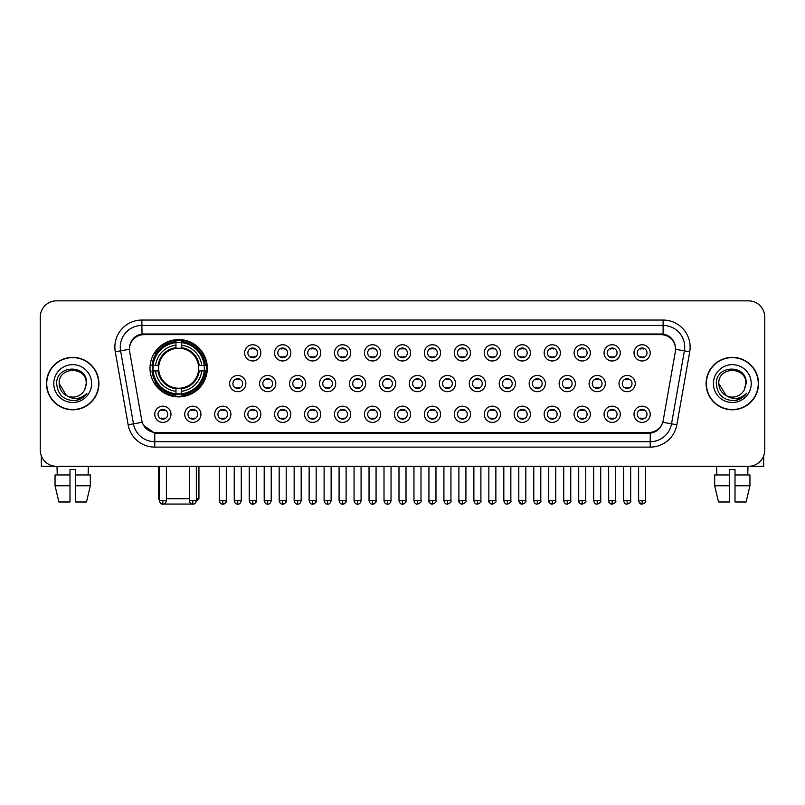 <?xml version="1.0" encoding="UTF-8"?>
<svg xmlns="http://www.w3.org/2000/svg" width="805" height="805" viewBox="0 0 805 805"><rect width="100%" height="100%" fill="white"/><g stroke="black" fill="none" stroke-linecap="round" stroke-linejoin="round"><path stroke-width="1.21" d="M150.002 368.217A28.658 28.658 0 0 0 178.66 396.875A28.658 28.658 0 0 0 207.318 368.217A28.658 28.658 0 0 0 178.66 339.569A28.658 28.658 0 0 0 150.002 368.217M200.938 414.283A8.11 8.11 0 0 1 192.828 422.394A8.11 8.11 0 0 1 184.717 414.283A8.11 8.11 0 0 1 192.828 406.173A8.11 8.11 0 0 1 200.938 414.283M187.957 414.283A4.87 4.87 0 0 0 192.828 419.153A4.87 4.87 0 0 0 197.698 414.283A4.87 4.87 0 0 0 192.828 409.423A4.87 4.87 0 0 0 187.957 414.283M230.894 414.283A8.11 8.11 0 0 1 222.784 422.394A8.11 8.11 0 0 1 214.673 414.283A8.11 8.11 0 0 1 222.784 406.173A8.11 8.11 0 0 1 230.894 414.283M217.914 414.283A4.87 4.87 0 0 0 222.784 419.153A4.87 4.87 0 0 0 227.644 414.283A4.87 4.87 0 0 0 222.784 409.423A4.87 4.87 0 0 0 217.914 414.283M260.84 414.283A8.11 8.11 0 0 1 252.73 422.394A8.11 8.11 0 0 1 244.619 414.283A8.11 8.11 0 0 1 252.73 406.173A8.11 8.11 0 0 1 260.84 414.283M247.87 414.283A4.87 4.87 0 0 0 252.73 419.153A4.87 4.87 0 0 0 257.6 414.283A4.87 4.87 0 0 0 252.73 409.423A4.87 4.87 0 0 0 247.87 414.283M290.796 414.283A8.11 8.11 0 0 1 282.686 422.394A8.11 8.11 0 0 1 274.575 414.283A8.11 8.11 0 0 1 282.686 406.173A8.11 8.11 0 0 1 290.796 414.283M277.826 414.283A4.87 4.87 0 0 0 282.686 419.153A4.87 4.87 0 0 0 287.556 414.283A4.87 4.87 0 0 0 282.686 409.423A4.87 4.87 0 0 0 277.826 414.283M320.752 414.283A8.11 8.11 0 0 1 312.642 422.394A8.11 8.11 0 0 1 304.531 414.283A8.11 8.11 0 0 1 312.642 406.173A8.11 8.11 0 0 1 320.752 414.283M307.772 414.283A4.87 4.87 0 0 0 312.642 419.153A4.87 4.87 0 0 0 317.502 414.283A4.87 4.87 0 0 0 312.642 409.423A4.87 4.87 0 0 0 307.772 414.283M350.708 414.283A8.11 8.11 0 0 1 342.598 422.394A8.11 8.11 0 0 1 334.488 414.283A8.11 8.11 0 0 1 342.598 406.173A8.11 8.11 0 0 1 350.708 414.283M337.728 414.283A4.87 4.87 0 0 0 342.598 419.153A4.87 4.87 0 0 0 347.458 414.283A4.87 4.87 0 0 0 342.598 409.423A4.87 4.87 0 0 0 337.728 414.283M380.654 414.283A8.11 8.11 0 0 1 372.544 422.394A8.11 8.11 0 0 1 364.434 414.283A8.11 8.11 0 0 1 372.544 406.173A8.11 8.11 0 0 1 380.654 414.283M367.684 414.283A4.87 4.87 0 0 0 372.544 419.153A4.87 4.87 0 0 0 377.414 414.283A4.87 4.87 0 0 0 372.544 409.423A4.87 4.87 0 0 0 367.684 414.283M410.61 414.283A8.11 8.11 0 0 1 402.5 422.394A8.11 8.11 0 0 1 394.39 414.283A8.11 8.11 0 0 1 402.5 406.173A8.11 8.11 0 0 1 410.61 414.283M397.63 414.283A4.87 4.87 0 0 0 402.5 419.153A4.87 4.87 0 0 0 407.37 414.283A4.87 4.87 0 0 0 402.5 409.423A4.87 4.87 0 0 0 397.63 414.283M440.566 414.283A8.11 8.11 0 0 1 432.456 422.394A8.11 8.11 0 0 1 424.346 414.283A8.11 8.11 0 0 1 432.456 406.173A8.11 8.11 0 0 1 440.566 414.283M427.586 414.283A4.87 4.87 0 0 0 432.456 419.153A4.87 4.87 0 0 0 437.316 414.283A4.87 4.87 0 0 0 432.456 409.423A4.87 4.87 0 0 0 427.586 414.283M470.512 414.283A8.11 8.11 0 0 1 462.402 422.394A8.11 8.11 0 0 1 454.292 414.283A8.11 8.11 0 0 1 462.402 406.173A8.11 8.11 0 0 1 470.512 414.283M457.542 414.283A4.87 4.87 0 0 0 462.402 419.153A4.87 4.87 0 0 0 467.272 414.283A4.87 4.87 0 0 0 462.402 409.423A4.87 4.87 0 0 0 457.542 414.283M500.469 414.283A8.11 8.11 0 0 1 492.358 422.394A8.11 8.11 0 0 1 484.248 414.283A8.11 8.11 0 0 1 492.358 406.173A8.11 8.11 0 0 1 500.469 414.283M487.498 414.283A4.87 4.87 0 0 0 492.358 419.153A4.87 4.87 0 0 0 497.228 414.283A4.87 4.87 0 0 0 492.358 409.423A4.87 4.87 0 0 0 487.498 414.283M530.425 414.283A8.11 8.11 0 0 1 522.314 422.394A8.11 8.11 0 0 1 514.204 414.283A8.11 8.11 0 0 1 522.314 406.173A8.11 8.11 0 0 1 530.425 414.283M517.444 414.283A4.87 4.87 0 0 0 522.314 419.153A4.87 4.87 0 0 0 527.174 414.283A4.87 4.87 0 0 0 522.314 409.423A4.87 4.87 0 0 0 517.444 414.283M560.381 414.283A8.11 8.11 0 0 1 552.27 422.394A8.11 8.11 0 0 1 544.16 414.283A8.11 8.11 0 0 1 552.27 406.173A8.11 8.11 0 0 1 560.381 414.283M547.4 414.283A4.87 4.87 0 0 0 552.27 419.153A4.87 4.87 0 0 0 557.13 414.283A4.87 4.87 0 0 0 552.27 409.423A4.87 4.87 0 0 0 547.4 414.283M590.327 414.283A8.11 8.11 0 0 1 582.216 422.394A8.11 8.11 0 0 1 574.106 414.283A8.11 8.11 0 0 1 582.216 406.173A8.11 8.11 0 0 1 590.327 414.283M577.356 414.283A4.87 4.87 0 0 0 582.216 419.153A4.87 4.87 0 0 0 587.087 414.283A4.87 4.87 0 0 0 582.216 409.423A4.87 4.87 0 0 0 577.356 414.283M620.283 414.283A8.11 8.11 0 0 1 612.172 422.394A8.11 8.11 0 0 1 604.062 414.283A8.11 8.11 0 0 1 612.172 406.173A8.11 8.11 0 0 1 620.283 414.283M607.302 414.283A4.87 4.87 0 0 0 612.172 419.153A4.87 4.87 0 0 0 617.043 414.283A4.87 4.87 0 0 0 612.172 409.423A4.87 4.87 0 0 0 607.302 414.283M650.239 414.283A8.11 8.11 0 0 1 642.128 422.394A8.11 8.11 0 0 1 634.018 414.283A8.11 8.11 0 0 1 642.128 406.173A8.11 8.11 0 0 1 650.239 414.283M637.258 414.283A4.87 4.87 0 0 0 642.128 419.153A4.87 4.87 0 0 0 646.989 414.283A4.87 4.87 0 0 0 642.128 409.423A4.87 4.87 0 0 0 637.258 414.283M170.982 414.283A8.11 8.11 0 0 1 162.872 422.394A8.11 8.11 0 0 1 154.761 414.283A8.11 8.11 0 0 1 162.872 406.173A8.11 8.11 0 0 1 170.982 414.283M158.011 414.283A4.87 4.87 0 0 0 162.872 419.153A4.87 4.87 0 0 0 167.742 414.283A4.87 4.87 0 0 0 162.872 409.423A4.87 4.87 0 0 0 158.011 414.283M245.867 383.572A8.11 8.11 0 0 1 237.757 391.683A8.11 8.11 0 0 1 229.646 383.572A8.11 8.11 0 0 1 237.757 375.462A8.11 8.11 0 0 1 245.867 383.572M232.887 383.572A4.87 4.87 0 0 0 237.757 388.443A4.87 4.87 0 0 0 242.627 383.572A4.87 4.87 0 0 0 237.757 378.712A4.87 4.87 0 0 0 232.887 383.572M275.823 383.572A8.11 8.11 0 0 1 267.713 391.683A8.11 8.11 0 0 1 259.602 383.572A8.11 8.11 0 0 1 267.713 375.462A8.11 8.11 0 0 1 275.823 383.572M262.843 383.572A4.87 4.87 0 0 0 267.713 388.443A4.87 4.87 0 0 0 272.573 383.572A4.87 4.87 0 0 0 267.713 378.712A4.87 4.87 0 0 0 262.843 383.572M305.769 383.572A8.11 8.11 0 0 1 297.659 391.683A8.11 8.11 0 0 1 289.559 383.572A8.11 8.11 0 0 1 297.659 375.462A8.11 8.11 0 0 1 305.769 383.572M292.799 383.572A4.87 4.87 0 0 0 297.659 388.443A4.87 4.87 0 0 0 302.529 383.572A4.87 4.87 0 0 0 297.659 378.712A4.87 4.87 0 0 0 292.799 383.572M335.725 383.572A8.11 8.11 0 0 1 327.615 391.683A8.11 8.11 0 0 1 319.505 383.572A8.11 8.11 0 0 1 327.615 375.462A8.11 8.11 0 0 1 335.725 383.572M322.755 383.572A4.87 4.87 0 0 0 327.615 388.443A4.87 4.87 0 0 0 332.485 383.572A4.87 4.87 0 0 0 327.615 378.712A4.87 4.87 0 0 0 322.755 383.572M365.681 383.572A8.11 8.11 0 0 1 357.571 391.683A8.11 8.11 0 0 1 349.461 383.572A8.11 8.11 0 0 1 357.571 375.462A8.11 8.11 0 0 1 365.681 383.572M352.701 383.572A4.87 4.87 0 0 0 357.571 388.443A4.87 4.87 0 0 0 362.441 383.572A4.87 4.87 0 0 0 357.571 378.712A4.87 4.87 0 0 0 352.701 383.572M395.637 383.572A8.11 8.11 0 0 1 387.527 391.683A8.11 8.11 0 0 1 379.417 383.572A8.11 8.11 0 0 1 387.527 375.462A8.11 8.11 0 0 1 395.637 383.572M382.657 383.572A4.87 4.87 0 0 0 387.527 388.443A4.87 4.87 0 0 0 392.387 383.572A4.87 4.87 0 0 0 387.527 378.712A4.87 4.87 0 0 0 382.657 383.572M425.583 383.572A8.11 8.11 0 0 1 417.473 391.683A8.11 8.11 0 0 1 409.363 383.572A8.11 8.11 0 0 1 417.473 375.462A8.11 8.11 0 0 1 425.583 383.572M412.613 383.572A4.87 4.87 0 0 0 417.473 388.443A4.87 4.87 0 0 0 422.343 383.572A4.87 4.87 0 0 0 417.473 378.712A4.87 4.87 0 0 0 412.613 383.572M455.539 383.572A8.11 8.11 0 0 1 447.429 391.683A8.11 8.11 0 0 1 439.319 383.572A8.11 8.11 0 0 1 447.429 375.462A8.11 8.11 0 0 1 455.539 383.572M442.559 383.572A4.87 4.87 0 0 0 447.429 388.443A4.87 4.87 0 0 0 452.299 383.572A4.87 4.87 0 0 0 447.429 378.712A4.87 4.87 0 0 0 442.559 383.572M485.496 383.572A8.11 8.11 0 0 1 477.385 391.683A8.11 8.11 0 0 1 469.275 383.572A8.11 8.11 0 0 1 477.385 375.462A8.11 8.11 0 0 1 485.496 383.572M472.515 383.572A4.87 4.87 0 0 0 477.385 388.443A4.87 4.87 0 0 0 482.245 383.572A4.87 4.87 0 0 0 477.385 378.712A4.87 4.87 0 0 0 472.515 383.572M515.442 383.572A8.11 8.11 0 0 1 507.341 391.683A8.11 8.11 0 0 1 499.231 383.572A8.11 8.11 0 0 1 507.341 375.462A8.11 8.11 0 0 1 515.442 383.572M502.471 383.572A4.87 4.87 0 0 0 507.341 388.443A4.87 4.87 0 0 0 512.201 383.572A4.87 4.87 0 0 0 507.341 378.712A4.87 4.87 0 0 0 502.471 383.572M545.398 383.572A8.11 8.11 0 0 1 537.287 391.683A8.11 8.11 0 0 1 529.177 383.572A8.11 8.11 0 0 1 537.287 375.462A8.11 8.11 0 0 1 545.398 383.572M532.427 383.572A4.87 4.87 0 0 0 537.287 388.443A4.87 4.87 0 0 0 542.157 383.572A4.87 4.87 0 0 0 537.287 378.712A4.87 4.87 0 0 0 532.427 383.572M575.354 383.572A8.11 8.11 0 0 1 567.243 391.683A8.11 8.11 0 0 1 559.133 383.572A8.11 8.11 0 0 1 567.243 375.462A8.11 8.11 0 0 1 575.354 383.572M562.373 383.572A4.87 4.87 0 0 0 567.243 388.443A4.87 4.87 0 0 0 572.114 383.572A4.87 4.87 0 0 0 567.243 378.712A4.87 4.87 0 0 0 562.373 383.572M605.31 383.572A8.11 8.11 0 0 1 597.199 391.683A8.11 8.11 0 0 1 589.089 383.572A8.11 8.11 0 0 1 597.199 375.462A8.11 8.11 0 0 1 605.31 383.572M592.329 383.572A4.87 4.87 0 0 0 597.199 388.443A4.87 4.87 0 0 0 602.06 383.572A4.87 4.87 0 0 0 597.199 378.712A4.87 4.87 0 0 0 592.329 383.572M635.256 383.572A8.11 8.11 0 0 1 627.145 391.683A8.11 8.11 0 0 1 619.035 383.572A8.11 8.11 0 0 1 627.145 375.462A8.11 8.11 0 0 1 635.256 383.572M622.285 383.572A4.87 4.87 0 0 0 627.145 388.443A4.87 4.87 0 0 0 632.016 383.572A4.87 4.87 0 0 0 627.145 378.712A4.87 4.87 0 0 0 622.285 383.572M260.84 352.862A8.11 8.11 0 0 1 252.73 360.972A8.11 8.11 0 0 1 244.619 352.862A8.11 8.11 0 0 1 252.73 344.751A8.11 8.11 0 0 1 260.84 352.862M247.87 352.862A4.87 4.87 0 0 0 252.73 357.732A4.87 4.87 0 0 0 257.6 352.862A4.87 4.87 0 0 0 252.73 348.002A4.87 4.87 0 0 0 247.87 352.862M290.796 352.862A8.11 8.11 0 0 1 282.686 360.972A8.11 8.11 0 0 1 274.575 352.862A8.11 8.11 0 0 1 282.686 344.751A8.11 8.11 0 0 1 290.796 352.862M277.826 352.862A4.87 4.87 0 0 0 282.686 357.732A4.87 4.87 0 0 0 287.556 352.862A4.87 4.87 0 0 0 282.686 348.002A4.87 4.87 0 0 0 277.826 352.862M320.752 352.862A8.11 8.11 0 0 1 312.642 360.972A8.11 8.11 0 0 1 304.531 352.862A8.11 8.11 0 0 1 312.642 344.751A8.11 8.11 0 0 1 320.752 352.862M307.772 352.862A4.87 4.87 0 0 0 312.642 357.732A4.87 4.87 0 0 0 317.502 352.862A4.87 4.87 0 0 0 312.642 348.002A4.87 4.87 0 0 0 307.772 352.862M350.708 352.862A8.11 8.11 0 0 1 342.598 360.972A8.11 8.11 0 0 1 334.488 352.862A8.11 8.11 0 0 1 342.598 344.751A8.11 8.11 0 0 1 350.708 352.862M337.728 352.862A4.87 4.87 0 0 0 342.598 357.732A4.87 4.87 0 0 0 347.458 352.862A4.87 4.87 0 0 0 342.598 348.002A4.87 4.87 0 0 0 337.728 352.862M380.654 352.862A8.11 8.11 0 0 1 372.544 360.972A8.11 8.11 0 0 1 364.434 352.862A8.11 8.11 0 0 1 372.544 344.751A8.11 8.11 0 0 1 380.654 352.862M367.684 352.862A4.87 4.87 0 0 0 372.544 357.732A4.87 4.87 0 0 0 377.414 352.862A4.87 4.87 0 0 0 372.544 348.002A4.87 4.87 0 0 0 367.684 352.862M410.61 352.862A8.11 8.11 0 0 1 402.5 360.972A8.11 8.11 0 0 1 394.39 352.862A8.11 8.11 0 0 1 402.5 344.751A8.11 8.11 0 0 1 410.61 352.862M397.63 352.862A4.87 4.87 0 0 0 402.5 357.732A4.87 4.87 0 0 0 407.37 352.862A4.87 4.87 0 0 0 402.5 348.002A4.87 4.87 0 0 0 397.63 352.862M440.566 352.862A8.11 8.11 0 0 1 432.456 360.972A8.11 8.11 0 0 1 424.346 352.862A8.11 8.11 0 0 1 432.456 344.751A8.11 8.11 0 0 1 440.566 352.862M427.586 352.862A4.87 4.87 0 0 0 432.456 357.732A4.87 4.87 0 0 0 437.316 352.862A4.87 4.87 0 0 0 432.456 348.002A4.87 4.87 0 0 0 427.586 352.862M470.512 352.862A8.11 8.11 0 0 1 462.402 360.972A8.11 8.11 0 0 1 454.292 352.862A8.11 8.11 0 0 1 462.402 344.751A8.11 8.11 0 0 1 470.512 352.862M457.542 352.862A4.87 4.87 0 0 0 462.402 357.732A4.87 4.87 0 0 0 467.272 352.862A4.87 4.87 0 0 0 462.402 348.002A4.87 4.87 0 0 0 457.542 352.862M500.469 352.862A8.11 8.11 0 0 1 492.358 360.972A8.11 8.11 0 0 1 484.248 352.862A8.11 8.11 0 0 1 492.358 344.751A8.11 8.11 0 0 1 500.469 352.862M487.498 352.862A4.87 4.87 0 0 0 492.358 357.732A4.87 4.87 0 0 0 497.228 352.862A4.87 4.87 0 0 0 492.358 348.002A4.87 4.87 0 0 0 487.498 352.862M530.425 352.862A8.11 8.11 0 0 1 522.314 360.972A8.11 8.11 0 0 1 514.204 352.862A8.11 8.11 0 0 1 522.314 344.751A8.11 8.11 0 0 1 530.425 352.862M517.444 352.862A4.87 4.87 0 0 0 522.314 357.732A4.87 4.87 0 0 0 527.174 352.862A4.87 4.87 0 0 0 522.314 348.002A4.87 4.87 0 0 0 517.444 352.862M560.381 352.862A8.11 8.11 0 0 1 552.27 360.972A8.11 8.11 0 0 1 544.16 352.862A8.11 8.11 0 0 1 552.27 344.751A8.11 8.11 0 0 1 560.381 352.862M547.4 352.862A4.87 4.87 0 0 0 552.27 357.732A4.87 4.87 0 0 0 557.13 352.862A4.87 4.87 0 0 0 552.27 348.002A4.87 4.87 0 0 0 547.4 352.862M590.327 352.862A8.11 8.11 0 0 1 582.216 360.972A8.11 8.11 0 0 1 574.106 352.862A8.11 8.11 0 0 1 582.216 344.751A8.11 8.11 0 0 1 590.327 352.862M577.356 352.862A4.87 4.87 0 0 0 582.216 357.732A4.87 4.87 0 0 0 587.087 352.862A4.87 4.87 0 0 0 582.216 348.002A4.87 4.87 0 0 0 577.356 352.862M620.283 352.862A8.11 8.11 0 0 1 612.172 360.972A8.11 8.11 0 0 1 604.062 352.862A8.11 8.11 0 0 1 612.172 344.751A8.11 8.11 0 0 1 620.283 352.862M607.302 352.862A4.87 4.87 0 0 0 612.172 357.732A4.87 4.87 0 0 0 617.043 352.862A4.87 4.87 0 0 0 612.172 348.002A4.87 4.87 0 0 0 607.302 352.862M650.239 352.862A8.11 8.11 0 0 1 642.128 360.972A8.11 8.11 0 0 1 634.018 352.862A8.11 8.11 0 0 1 642.128 344.751A8.11 8.11 0 0 1 650.239 352.862M637.258 352.862A4.87 4.87 0 0 0 642.128 357.732A4.87 4.87 0 0 0 646.989 352.862A4.87 4.87 0 0 0 642.128 348.002A4.87 4.87 0 0 0 637.258 352.862M129.686 351.775A14.601 14.601 0 0 1 144.055 334.649L660.945 334.649A14.601 14.601 0 0 1 675.315 351.775L663.209 420.441A14.601 14.601 0 0 1 648.83 432.506L156.17 432.506A14.601 14.601 0 0 1 141.791 420.441L129.686 351.775M152.578 370.924A26.223 26.223 0 0 1 152.578 365.52M46.469 383.572A26.223 26.223 0 0 0 72.692 409.795A26.223 26.223 0 0 0 98.914 383.572A26.223 26.223 0 0 0 72.692 357.35A26.223 26.223 0 0 0 46.469 383.572M706.086 383.572A26.223 26.223 0 0 0 732.309 409.795A26.223 26.223 0 0 0 758.531 383.572A26.223 26.223 0 0 0 732.309 357.35A26.223 26.223 0 0 0 706.086 383.572M129.525 347.086L129.484 349.269L129.525 347.086C130.652 339.891 134.777 335.534 141.891 333.995L663.109 333.995C670.213 335.524 674.338 339.881 675.476 347.086L675.516 349.269M141.891 320.048L663.109 320.048A27.038 27.038 0 0 1 689.724 351.775L676.854 424.768A27.038 27.038 0 0 1 650.229 447.107L154.771 447.107A27.038 27.038 0 0 1 128.146 424.768L115.276 351.775A27.038 27.038 0 0 1 141.891 320.048L141.891 325.451L663.109 325.451A21.624 21.624 0 0 1 684.401 350.839L671.531 423.822A21.624 21.624 0 0 1 650.229 441.704L154.771 441.704A21.624 21.624 0 0 1 133.469 423.822L120.599 350.839A21.624 21.624 0 0 1 141.891 325.451L142.012 333.974M133.419 338.432L137.303 335.494M137.434 335.423L141.207 334.115M650.229 447.107L650.229 433.221C656.659 432.154 660.814 428.502 662.706 422.273C660.825 428.502 656.669 432.144 650.229 433.221L156.452 433.321L154.771 433.221L143.381 425.211M674.077 342.075L675.476 347.086M764.75 317.069A16.221 16.221 0 0 0 748.529 300.859L56.471 300.859A16.221 16.221 0 0 0 40.25 317.069L40.25 450.076A16.221 16.221 0 0 0 56.471 466.296L748.529 466.296A16.221 16.221 0 0 0 764.75 450.076L764.75 317.069L764.75 450.076M662.767 422.283L671.531 423.822L684.401 350.839L689.724 351.775M40.25 317.069L40.25 450.076M748.529 300.859L56.471 300.859M56.471 466.296L748.529 466.296M98.643 383.572A25.951 25.951 0 0 0 72.692 357.621A25.951 25.951 0 0 0 46.74 383.572A25.951 25.951 0 0 0 72.692 409.534A25.951 25.951 0 0 0 98.643 383.572M66.433 395.557L59.178 383.572C58.342 366.144 87.031 366.144 86.205 383.572L84.726 389.731L86.538 383.572C87.876 364.061 56.078 364.534 56.672 383.572C57.749 395.074 64.088 400.729 75.68 400.548C80.409 399.642 84.153 397.227 86.91 393.303C80.681 399.3 73.909 400.085 66.624 395.658A13.514 13.514 0 0 0 84.726 389.731L86.205 383.764M66.624 395.658C61.894 393.051 59.409 389.026 59.178 383.572M53.764 383.572A18.928 18.928 0 0 0 72.692 402.5A18.928 18.928 0 0 0 91.609 383.572A18.928 18.928 0 0 0 72.692 364.655A18.928 18.928 0 0 0 53.764 383.572M86.88 393.363L82.08 398.022M81.969 398.093L75.771 400.538M41.327 455.902L41.327 466.296L104.046 466.296M55.052 474.95L55.052 485.767L58.896 501.988L55.052 485.767L55.052 474.95L69.985 474.95L69.985 469.546L75.398 469.546L75.398 474.95L90.331 474.95L90.331 485.767L86.487 501.988L90.331 485.767L75.398 485.767L75.398 474.95L75.398 501.988L86.487 501.988M88.369 466.296L88.137 474.95M69.985 474.95L69.985 501.988L58.896 501.988M55.052 485.767L69.985 485.767M57.014 466.296L57.246 474.95M758.26 383.572A25.951 25.951 0 0 0 732.309 357.621A25.951 25.951 0 0 0 706.357 383.572A25.951 25.951 0 0 0 732.309 409.534A25.951 25.951 0 0 0 758.26 383.572M745.822 383.764L744.343 389.731L746.155 383.572C747.493 364.061 715.695 364.534 716.289 383.572C717.366 395.074 723.705 400.729 735.307 400.548C740.026 399.642 743.77 397.227 746.537 393.303C740.298 399.3 733.536 400.085 726.241 395.658L718.795 383.572C717.969 366.144 746.658 366.144 745.822 383.572L744.343 389.731A13.514 13.514 0 0 1 726.241 395.658C721.522 393.051 719.036 389.026 718.795 383.572M713.391 383.572A18.928 18.928 0 0 0 732.309 402.5A18.928 18.928 0 0 0 751.236 383.572A18.928 18.928 0 0 0 732.309 364.655A18.928 18.928 0 0 0 713.391 383.572M746.497 393.363L741.707 398.022M741.596 398.093L735.388 400.538M193.623 504.051L163.697 504.051M166.394 498.738L189.316 498.738M196.34 498.738L198.936 498.738L196.249 501.424M181.367 393.816L181.367 394.903A26.817 26.817 0 0 0 205.345 370.924L204.259 370.924A25.74 25.74 0 0 1 181.367 393.816L181.367 391.311A23.244 23.244 0 0 0 201.753 370.924L198.483 370.924A20.004 20.004 0 0 0 181.367 348.404L181.367 342.628A25.74 25.74 0 0 1 204.259 365.52L205.345 365.52A26.817 26.817 0 0 0 181.367 341.541L181.367 342.628M153.071 370.924L151.984 370.924A26.817 26.817 0 0 0 175.963 394.903L175.963 393.816A25.74 25.74 0 0 1 153.071 370.924L155.566 370.924A23.244 23.244 0 0 0 175.963 391.311L175.963 388.04A20.004 20.004 0 0 0 198.483 370.924L199.278 370.924A20.799 20.799 0 0 1 181.367 388.845L181.367 391.311M175.963 342.628L175.963 341.541A26.817 26.817 0 0 0 151.984 365.52L153.071 365.52A25.74 25.74 0 0 1 175.963 342.628L175.963 345.134A23.244 23.244 0 0 0 155.566 365.52L158.837 365.52A20.004 20.004 0 0 0 175.963 388.04L175.963 388.845A20.799 20.799 0 0 1 158.042 370.924L155.566 370.924M153.121 370.924A25.68 25.68 0 0 1 153.121 365.52M181.367 342.678A25.68 25.68 0 0 0 175.963 342.678M204.198 365.52A25.68 25.68 0 0 1 204.198 370.924M204.259 365.52L201.753 365.52A23.244 23.244 0 0 0 181.367 345.134M201.753 370.924L204.259 370.924M175.963 391.311L175.963 393.816M198.483 365.52L201.753 365.52M198.483 370.924A20.004 20.004 0 0 1 181.367 388.04L181.367 388.845M175.963 388.04A20.004 20.004 0 0 1 158.837 370.924L158.042 370.924M181.367 393.756A25.68 25.68 0 0 1 175.963 393.756M155.566 365.52L153.071 365.52M175.963 348.364L175.963 345.134M181.367 348.404A20.004 20.004 0 0 0 158.837 365.52L158.042 365.52A20.799 20.799 0 0 1 175.963 347.599M181.367 348.364L181.367 347.599A20.799 20.799 0 0 1 199.278 365.52M158.384 466.296L158.384 498.738L159.36 498.738M156.17 353.626L154.63 353.626A28.115 28.115 0 0 1 206.774 368.217A28.115 28.115 0 0 1 154.63 382.818L156.17 382.818M251.11 357.45L251.11 356.685A4.146 4.146 0 0 0 254.36 356.685L254.36 357.45M254.36 348.283L254.36 349.048A4.146 4.146 0 0 0 251.11 349.048L251.11 348.283M281.066 357.45L281.066 356.685A4.146 4.146 0 0 0 284.306 356.685L284.306 357.45M284.306 348.283L284.306 349.048A4.146 4.146 0 0 0 281.066 349.048L281.066 348.283M311.022 357.45L311.022 356.685A4.146 4.146 0 0 0 314.262 356.685L314.262 357.45M314.262 348.283L314.262 349.048A4.146 4.146 0 0 0 311.022 349.048L311.022 348.283M340.968 357.45L340.968 356.685A4.146 4.146 0 0 0 344.218 356.685L344.218 357.45M344.218 348.283L344.218 349.048A4.146 4.146 0 0 0 340.968 349.048L340.968 348.283M370.924 357.45L370.924 356.685A4.146 4.146 0 0 0 374.164 356.685L374.164 357.45M374.164 348.283L374.164 349.048A4.146 4.146 0 0 0 370.924 349.048L370.924 348.283M400.88 357.45L400.88 356.685A4.146 4.146 0 0 0 404.12 356.685L404.12 357.45M404.12 348.283L404.12 349.048A4.146 4.146 0 0 0 400.88 349.048L400.88 348.283M430.836 357.45L430.836 356.685A4.146 4.146 0 0 0 434.076 356.685L434.076 357.45M434.076 348.283L434.076 349.048A4.146 4.146 0 0 0 430.836 349.048L430.836 348.283M460.782 357.45L460.782 356.685A4.146 4.146 0 0 0 464.032 356.685L464.032 357.45M464.032 348.283L464.032 349.048A4.146 4.146 0 0 0 460.782 349.048L460.782 348.283M490.738 357.45L490.738 356.685A4.146 4.146 0 0 0 493.978 356.685L493.978 357.45M493.978 348.283L493.978 349.048A4.146 4.146 0 0 0 490.738 349.048L490.738 348.283M520.694 357.45L520.694 356.685A4.146 4.146 0 0 0 523.934 356.685L523.934 357.45M523.934 348.283L523.934 349.048A4.146 4.146 0 0 0 520.694 349.048L520.694 348.283M550.64 357.45L550.64 356.685A4.146 4.146 0 0 0 553.89 356.685L553.89 357.45M553.89 348.283L553.89 349.048A4.146 4.146 0 0 0 550.64 349.048L550.64 348.283M580.596 357.45L580.596 356.685A4.146 4.146 0 0 0 583.836 356.685L583.836 357.45M583.836 348.283L583.836 349.048A4.146 4.146 0 0 0 580.596 349.048L580.596 348.283M610.552 357.45L610.552 356.685A4.146 4.146 0 0 0 613.792 356.685L613.792 357.45M613.792 348.283L613.792 349.048A4.146 4.146 0 0 0 610.552 349.048L610.552 348.283M640.508 357.45L640.508 356.685A4.146 4.146 0 0 0 643.748 356.685L643.748 357.45M643.748 348.283L643.748 349.048A4.146 4.146 0 0 0 640.508 349.048L640.508 348.283M236.137 388.161L236.137 387.396A4.146 4.146 0 0 0 239.377 387.396L239.377 388.161M239.377 378.984L239.377 379.759A4.146 4.146 0 0 0 236.137 379.759L236.137 378.984M266.093 388.161L266.093 387.396A4.146 4.146 0 0 0 269.333 387.396L269.333 388.161M269.333 378.984L269.333 379.759A4.146 4.146 0 0 0 266.093 379.759L266.093 378.984M296.039 388.161L296.039 387.396A4.146 4.146 0 0 0 299.289 387.396L299.289 388.161M299.289 378.984L299.289 379.759A4.146 4.146 0 0 0 296.039 379.759L296.039 378.984M325.995 388.161L325.995 387.396A4.146 4.146 0 0 0 329.235 387.396L329.235 388.161M329.235 378.984L329.235 379.759A4.146 4.146 0 0 0 325.995 379.759L325.995 378.984M355.951 388.161L355.951 387.396A4.146 4.146 0 0 0 359.191 387.396L359.191 388.161M359.191 378.984L359.191 379.759A4.146 4.146 0 0 0 355.951 379.759L355.951 378.984M385.897 388.161L385.897 387.396A4.146 4.146 0 0 0 389.147 387.396L389.147 388.161M389.147 378.984L389.147 379.759A4.146 4.146 0 0 0 385.897 379.759L385.897 378.984M415.853 388.161L415.853 387.396A4.146 4.146 0 0 0 419.103 387.396L419.103 388.161M419.103 378.984L419.103 379.759A4.146 4.146 0 0 0 415.853 379.759L415.853 378.984M445.809 388.161L445.809 387.396A4.146 4.146 0 0 0 449.049 387.396L449.049 388.161M449.049 378.984L449.049 379.759A4.146 4.146 0 0 0 445.809 379.759L445.809 378.984M475.765 388.161L475.765 387.396A4.146 4.146 0 0 0 479.005 387.396L479.005 388.161M479.005 378.984L479.005 379.759A4.146 4.146 0 0 0 475.765 379.759L475.765 378.984M505.711 388.161L505.711 387.396A4.146 4.146 0 0 0 508.961 387.396L508.961 388.161M508.961 378.984L508.961 379.759A4.146 4.146 0 0 0 505.711 379.759L505.711 378.984M535.667 388.161L535.667 387.396A4.146 4.146 0 0 0 538.907 387.396L538.907 388.161M538.907 378.984L538.907 379.759A4.146 4.146 0 0 0 535.667 379.759L535.667 378.984M565.623 388.161L565.623 387.396A4.146 4.146 0 0 0 568.863 387.396L568.863 388.161M568.863 378.984L568.863 379.759A4.146 4.146 0 0 0 565.623 379.759L565.623 378.984M595.569 388.161L595.569 387.396A4.146 4.146 0 0 0 598.819 387.396L598.819 388.161M598.819 378.984L598.819 379.759A4.146 4.146 0 0 0 595.569 379.759L595.569 378.984M625.525 388.161L625.525 387.396A4.146 4.146 0 0 0 628.775 387.396L628.775 388.161M628.775 378.984L628.775 379.759A4.146 4.146 0 0 0 625.525 379.759L625.525 378.984M161.252 418.872L161.252 418.107A4.146 4.146 0 0 0 164.492 418.107L164.492 418.872M164.492 409.695L164.492 410.47A4.146 4.146 0 0 0 161.252 410.47L161.252 409.695M763.673 455.902L763.673 466.296L700.954 466.296M714.669 474.95L714.669 485.767L718.513 501.988L714.669 485.767L714.669 474.95L729.602 474.95L729.602 469.546L735.015 469.546L735.015 474.95L749.948 474.95L749.948 485.767L746.104 501.988L749.948 485.767L735.015 485.767L735.015 474.95M747.986 466.296L747.754 474.95M729.602 474.95L729.602 501.988L718.513 501.988M714.669 485.767L729.602 485.767M746.104 501.988L735.015 501.988L735.015 485.767M716.631 466.296L716.863 474.95M191.208 418.872L191.208 418.107A4.146 4.146 0 0 0 194.448 418.107L194.448 418.872M194.448 409.695L194.448 410.47A4.146 4.146 0 0 0 191.208 410.47L191.208 409.695M221.164 418.872L221.164 418.107A4.146 4.146 0 0 0 224.404 418.107L224.404 418.872M224.404 409.695L224.404 410.47A4.146 4.146 0 0 0 221.164 410.47L221.164 409.695M251.11 418.872L251.11 418.107A4.146 4.146 0 0 0 254.36 418.107L254.36 418.872M254.36 409.695L254.36 410.47A4.146 4.146 0 0 0 251.11 410.47L251.11 409.695M281.066 418.872L281.066 418.107A4.146 4.146 0 0 0 284.306 418.107L284.306 418.872M284.306 409.695L284.306 410.47A4.146 4.146 0 0 0 281.066 410.47L281.066 409.695M311.022 418.872L311.022 418.107A4.146 4.146 0 0 0 314.262 418.107L314.262 418.872M314.262 409.695L314.262 410.47A4.146 4.146 0 0 0 311.022 410.47L311.022 409.695M340.968 418.872L340.968 418.107A4.146 4.146 0 0 0 344.218 418.107L344.218 418.872M344.218 409.695L344.218 410.47A4.146 4.146 0 0 0 340.968 410.47L340.968 409.695M370.924 418.872L370.924 418.107A4.146 4.146 0 0 0 374.164 418.107L374.164 418.872M374.164 409.695L374.164 410.47A4.146 4.146 0 0 0 370.924 410.47L370.924 409.695M400.88 418.872L400.88 418.107A4.146 4.146 0 0 0 404.12 418.107L404.12 418.872M404.12 409.695L404.12 410.47A4.146 4.146 0 0 0 400.88 410.47L400.88 409.695M430.836 418.872L430.836 418.107A4.146 4.146 0 0 0 434.076 418.107L434.076 418.872M434.076 409.695L434.076 410.47A4.146 4.146 0 0 0 430.836 410.47L430.836 409.695M460.782 418.872L460.782 418.107A4.146 4.146 0 0 0 464.032 418.107L464.032 418.872M464.032 409.695L464.032 410.47A4.146 4.146 0 0 0 460.782 410.47L460.782 409.695M490.738 418.872L490.738 418.107A4.146 4.146 0 0 0 493.978 418.107L493.978 418.872M493.978 409.695L493.978 410.47A4.146 4.146 0 0 0 490.738 410.47L490.738 409.695M520.694 418.872L520.694 418.107A4.146 4.146 0 0 0 523.934 418.107L523.934 418.872M523.934 409.695L523.934 410.47A4.146 4.146 0 0 0 520.694 410.47L520.694 409.695M550.64 418.872L550.64 418.107A4.146 4.146 0 0 0 553.89 418.107L553.89 418.872M553.89 409.695L553.89 410.47A4.146 4.146 0 0 0 550.64 410.47L550.64 409.695M580.596 418.872L580.596 418.107A4.146 4.146 0 0 0 583.836 418.107L583.836 418.872M583.836 409.695L583.836 410.47A4.146 4.146 0 0 0 580.596 410.47L580.596 409.695M610.552 418.872L610.552 418.107A4.146 4.146 0 0 0 613.792 418.107L613.792 418.872M613.792 409.695L613.792 410.47A4.146 4.146 0 0 0 610.552 410.47L610.552 409.695M640.508 418.872L640.508 418.107A4.146 4.146 0 0 0 643.748 418.107L643.748 418.872M643.748 409.695L643.748 410.47A4.146 4.146 0 0 0 640.508 410.47L640.508 409.695M663.109 320.048L663.109 333.995M115.276 351.775L120.599 350.839A21.624 21.624 0 0 1 120.267 347.086M120.599 350.839L129.464 349.269M154.771 447.107L154.771 433.221M128.146 424.768L142.233 422.283M675.536 349.269L684.401 350.839M671.531 423.822L676.854 424.768M175.963 394.007A25.921 25.921 0 0 0 181.367 394.007M204.44 370.924A25.921 25.921 0 0 0 204.44 365.52M181.367 342.437A25.921 25.921 0 0 0 175.963 342.437M237.757 500.63L234.245 500.63C234.859 503.135 236.026 504.312 237.757 504.141L237.757 500.63L241.269 500.63L241.269 466.296M267.713 500.63L264.201 500.63C264.805 503.135 265.982 504.312 267.713 504.141L267.713 500.63L271.225 500.63L271.225 466.296M297.659 500.63L294.147 500.63C294.761 503.135 295.938 504.312 297.659 504.141L297.659 500.63L301.181 500.63L301.181 466.296M327.615 500.63L324.103 500.63C324.717 503.135 325.884 504.312 327.615 504.141L327.615 500.63L331.127 500.63L331.127 466.296M357.571 500.63L354.059 500.63C354.673 503.135 355.84 504.312 357.571 504.141L357.571 500.63L361.083 500.63L361.083 466.296M387.527 500.63L384.005 500.63C384.619 503.135 385.796 504.312 387.527 504.141L387.527 500.63L391.039 500.63L391.039 466.296M417.473 500.63L413.961 500.63C414.575 503.135 415.742 504.312 417.473 504.141L417.473 500.63L420.995 500.63L420.995 466.296M447.429 500.63L443.917 500.63C444.531 503.135 445.698 504.312 447.429 504.141L447.429 500.63L450.941 500.63L450.941 466.296M477.385 500.63L473.873 500.63C474.477 503.135 475.654 504.312 477.385 504.141L477.385 500.63L480.897 500.63L480.897 466.296M507.341 500.63L503.819 500.63C504.433 503.135 505.61 504.312 507.341 504.141L507.341 500.63L510.853 500.63L510.853 466.296M537.287 500.63L533.775 500.63C534.389 503.135 535.556 504.312 537.287 504.141L537.287 500.63L540.799 500.63L540.799 466.296M567.243 500.63L563.731 500.63C564.345 503.135 565.513 504.312 567.243 504.141L567.243 500.63L570.755 500.63L570.755 466.296M597.199 500.63L593.677 500.63C594.291 503.135 595.469 504.312 597.199 504.141L597.199 500.63L600.711 500.63L600.711 466.296M627.145 500.63L623.634 500.63C624.247 503.135 625.415 504.312 627.145 504.141L627.145 500.63L630.667 500.63L630.667 466.296M162.872 500.63L159.36 500.63C159.974 503.135 161.141 504.312 162.872 504.141L162.872 500.63L166.394 500.63L166.394 466.296M192.828 500.63L189.316 500.63C189.93 503.135 191.097 504.312 192.828 504.141L192.828 500.63L196.34 500.63L196.34 466.296M222.784 500.63L219.262 500.63C219.876 503.135 221.053 504.312 222.784 504.141L222.784 500.63L226.296 500.63C227.01 501.757 225.833 502.924 222.784 504.141C224.515 504.312 225.682 503.135 226.296 500.63L226.296 466.296M252.73 500.63L249.218 500.63C249.832 503.135 251.009 504.312 252.73 504.141L252.73 500.63L256.252 500.63C256.966 501.757 255.789 502.924 252.73 504.141C254.461 504.312 255.638 503.135 256.252 500.63L256.252 466.296M282.686 500.63L279.174 500.63C279.788 503.135 280.955 504.312 282.686 504.141L282.686 500.63L286.198 500.63C286.912 501.757 285.745 502.924 282.686 504.141C284.417 504.312 285.584 503.135 286.198 500.63L286.198 466.296M312.642 500.63L309.13 500.63C309.744 503.135 310.911 504.312 312.642 504.141L312.642 500.63L316.154 500.63C316.868 501.757 315.701 502.924 312.642 504.141C314.373 504.312 315.54 503.135 316.154 500.63L316.154 466.296M342.598 500.63L339.076 500.63C339.69 503.135 340.867 504.312 342.598 504.141L342.598 500.63L346.11 500.63C346.824 501.757 345.647 502.924 342.598 504.141C344.319 504.312 345.496 503.135 346.11 500.63L346.11 466.296M372.544 500.63L369.032 500.63C369.646 503.135 370.813 504.312 372.544 504.141L372.544 500.63L376.066 500.63C376.77 501.757 375.603 502.924 372.544 504.141C374.275 504.312 375.452 503.135 376.066 500.63L376.066 466.296M402.5 500.63L398.988 500.63L398.988 466.296L398.988 500.63C399.602 503.135 400.769 504.312 402.5 504.141L402.5 500.63L406.012 500.63C406.726 501.757 405.559 502.924 402.5 504.141C404.231 504.312 405.398 503.135 406.012 500.63L406.012 466.296M432.456 500.63L428.934 500.63C428.23 501.757 429.397 502.924 432.456 504.141L432.456 500.63L435.968 500.63L435.968 466.296M462.402 500.63L458.89 500.63C458.176 501.757 459.353 502.924 462.402 504.141L462.402 500.63L465.924 500.63L465.924 466.296M492.358 500.63L488.846 500.63C488.132 501.757 489.299 502.924 492.358 504.141L492.358 500.63L495.87 500.63L495.87 466.296M518.802 466.296L518.802 500.63C519.416 503.135 520.583 504.312 522.314 504.141L522.314 500.63L518.802 500.63L518.833 501.153M522.314 504.141C525.373 502.924 526.54 501.757 525.826 500.63L525.826 466.296L525.826 500.63L522.314 500.63M552.27 500.63L548.748 500.63C548.034 501.757 549.211 502.924 552.27 504.141L552.27 500.63L555.782 500.63L555.782 466.296M582.216 500.63L578.704 500.63C577.99 501.757 579.167 502.924 582.216 504.141L582.216 500.63L585.738 500.63L585.738 466.296M612.172 500.63L608.661 500.63C607.946 501.757 609.113 502.924 612.172 504.141L612.172 500.63L615.684 500.63L615.684 466.296M638.607 466.296L638.607 500.63C639.22 503.135 640.398 504.312 642.128 504.141L642.128 500.63L638.607 500.63L638.647 501.153M645.64 466.296L645.64 500.63L642.128 500.63M198.936 466.296L198.936 498.738M159.36 499.714L158.384 498.738M428.934 500.63L428.934 466.296L428.934 500.63C429.548 503.135 430.725 504.312 432.456 504.141C435.505 502.924 436.682 501.757 435.968 500.63M458.89 500.63L458.89 466.296L458.89 500.63C459.504 503.135 460.681 504.312 462.402 504.141C465.461 502.924 466.638 501.757 465.924 500.63M519.044 501.918L521.791 504.111M608.661 500.63L608.661 466.296L608.661 500.63C609.274 503.135 610.442 504.312 612.172 504.141C615.231 502.924 616.399 501.757 615.684 500.63M638.858 501.918L641.605 504.111M234.245 500.63L234.245 466.296M241.269 500.63C240.655 503.135 239.488 504.312 237.757 504.141M264.201 500.63L264.201 466.296M271.225 500.63C270.611 503.135 269.444 504.312 267.713 504.141M294.147 500.63L294.147 466.296M301.181 500.63C300.567 503.135 299.39 504.312 297.659 504.141M324.103 500.63L324.103 466.296M331.127 500.63C330.523 503.135 329.346 504.312 327.615 504.141M354.059 500.63L354.059 466.296M361.083 500.63C360.469 503.135 359.302 504.312 357.571 504.141M384.005 500.63L384.005 466.296M391.039 500.63C390.425 503.135 389.258 504.312 387.527 504.141M413.961 500.63L413.961 466.296M420.995 500.63C421.699 501.757 420.532 502.924 417.473 504.141M443.917 500.63L443.917 466.296M450.941 500.63C451.655 501.757 450.488 502.924 447.429 504.141M473.873 500.63L473.873 466.296M480.897 500.63C481.611 501.757 480.434 502.924 477.385 504.141M503.819 500.63L503.819 466.296M510.853 500.63C511.567 501.757 510.39 502.924 507.341 504.141M533.775 500.63L533.775 466.296M540.799 500.63C541.513 501.757 540.346 502.924 537.287 504.141M563.731 500.63L563.731 466.296M570.755 500.63C571.47 501.757 570.302 502.924 567.243 504.141M593.677 500.63L593.677 466.296M600.711 500.63C601.426 501.757 600.248 502.924 597.199 504.141M623.634 500.63L623.634 466.296M630.667 500.63C631.372 501.757 630.204 502.924 627.145 504.141M159.36 500.63L159.36 466.296M166.394 500.63C165.78 503.135 164.602 504.312 162.872 504.141M189.316 500.63L189.316 466.296M196.34 500.63C195.726 503.135 194.558 504.312 192.828 504.141M219.262 500.63L219.262 466.296M249.218 500.63L249.218 466.296M279.174 500.63L279.174 466.296M309.13 500.63L309.13 466.296M339.076 500.63L339.076 466.296M369.032 500.63L369.032 466.296M488.846 466.296L488.846 500.63C489.46 503.135 490.627 504.312 492.358 504.141C495.417 502.924 496.584 501.757 495.87 500.63M548.748 466.296L548.748 500.63C549.362 503.135 550.54 504.312 552.27 504.141C555.319 502.924 556.496 501.757 555.782 500.63M578.704 466.296L578.704 500.63C579.318 503.135 580.486 504.312 582.216 504.141C585.275 502.924 586.442 501.757 585.738 500.63M645.64 500.63C646.355 501.757 645.177 502.924 642.128 504.141"/></g></svg>
